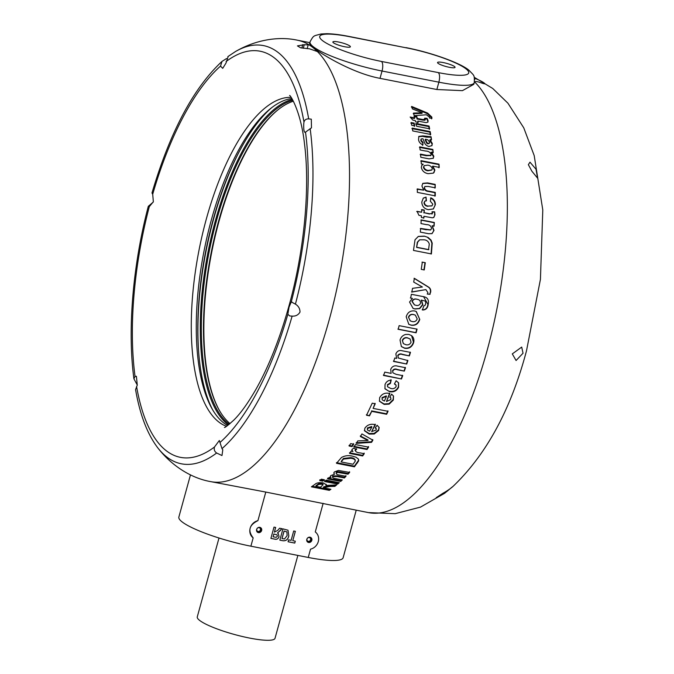 <?xml version="1.0" encoding="UTF-8"?>
<svg xmlns="http://www.w3.org/2000/svg" width="674" height="674" viewBox="0 0 674 674"><rect width="100%" height="100%" fill="white"/><g stroke="black" fill="none" stroke-linecap="round" stroke-linejoin="round"><path stroke-width="1.01" d="M310.579 539.781A1.98 1.795 127.8 0 0 309.998 537.86A1.98 1.795 127.8 0 0 306.99 539.074A1.98 1.795 127.8 0 0 307.571 540.986A1.98 1.795 127.8 0 0 310.579 539.781M307.361 541.803A2.772 2.511 127.8 0 0 310.731 537.464M306.805 539.343A2.772 2.511 127.8 0 0 307.614 542.031A2.772 2.511 127.8 0 0 311.826 540.329A2.772 2.511 127.8 0 0 311.017 537.65A2.772 2.511 127.8 0 0 306.805 539.343M356.217 510.201L343.125 557.752A55.445 9.756 -164.6 0 1 308.237 557.457L250.888 546.193L253.171 537.886C247.585 530.674 249.161 524.936 257.915 520.665A9.899 8.964 127.8 0 0 250.189 528.146A9.899 8.964 127.8 0 0 253.053 537.801A9.899 8.964 127.8 0 0 253.171 537.886L253.053 537.801M308.237 557.457L310.529 549.15A9.899 8.964 127.8 0 0 318.28 541.601A9.899 8.964 127.8 0 0 315.39 532.022A9.899 8.964 127.8 0 0 315.272 531.929L316.106 532.645M474.437 78.218L474.976 78.403C479.281 80.071 482.432 81.672 484.438 83.197C485.668 84.191 484.277 83.964 480.284 82.531L478.894 82.076C475.617 81.217 474.412 81.385 475.288 82.59A224.931 86.803 101.1 0 1 487.134 350.421A224.931 86.803 101.1 0 1 487.108 350.522A224.931 86.803 101.1 0 1 368.451 512.602L265.792 492.071L257.915 520.665M279.609 528.214L281.959 528.677L277.427 533.024L278.269 533.505L279.028 536.664C278.269 538.871 276.812 539.697 274.672 539.133L270.897 538.391L273.998 527.119L275.674 527.447L274.385 532.131L277.688 530.413L279.609 528.214M279.836 540.144L282.937 528.871L288.009 530.227L288.826 535.847C288.118 539.335 286.206 540.978 283.088 540.784L279.836 540.144L283.088 540.784M288.076 541.761L288.598 539.857L291.117 540.354L293.696 530.986L295.372 531.314L292.786 540.683L295.305 541.18L294.782 543.084L288.076 541.761M261.638 530.472A2.772 2.511 127.8 0 0 260.83 527.793A2.772 2.511 127.8 0 0 256.617 529.486A2.772 2.511 127.8 0 0 257.426 532.174A2.772 2.511 127.8 0 0 261.638 530.472M317.429 51.569L309.56 48.831L300.621 47.812L297.428 45.891L304.26 44.711C307.698 44.998 308.903 44.804 307.883 44.147A224.931 86.803 101.1 0 1 317.429 51.569A224.931 86.803 -78.9 0 1 329.316 319.434A224.931 86.803 -78.9 0 1 210.633 481.615L265.792 492.071M324.371 479.762L321.38 479.18L319.762 480.57L322.753 481.152L324.371 479.762M339.308 482.694L326.208 480.124L324.59 481.514L337.691 484.084L339.308 482.694M337.152 476.543L344.372 477.959L345.981 476.333L339.662 475.094C337.126 474.799 336.031 474.092 336.368 472.971L337.8 472.39L348.02 474.184L349.629 472.432L338.424 470.452L334.312 471.977L333.815 473.089L334.447 474.302L330.816 475.574L330.319 476.569L330.976 477.723L329.224 477.377L327.606 478.877L340.707 481.438L342.325 479.939L335.922 478.692C333.369 478.388 332.307 477.706 332.737 476.661L337.152 476.543L337.135 475.844L344.355 477.251L344.372 477.959M332.72 475.954L332.459 477.192L332.72 475.954L337.135 475.844M336.343 472.28L336.132 473.502L336.343 472.28L337.767 471.699L337.8 472.39M356.083 457.242L352.519 456.146C348.483 455.177 344.793 455.632 341.448 457.511L336.511 463.308L354.44 466.821L358.652 460.89L358.383 459.053L356.083 457.242M367.044 440.012L368.029 440.467L357.784 440.897L356.251 443.357L371.568 442.338L372.874 440.173L361.93 433.93L360.422 436.516L367.044 440.012L366.934 439.431L367.911 439.895L368.029 440.467M368.585 447.14L355.484 444.57L353.943 446.963L367.044 449.524L368.585 447.14M353.648 444.217L350.657 443.627L349.107 446.019L352.098 446.601L353.648 444.217M352.089 449.364L351.853 450.19L352.965 451.496L351.137 451.142L349.57 453.391L362.671 455.953L364.238 453.703L360.354 452.945C357.245 452.76 355.577 451.875 355.367 450.291L356.63 449.347L353.707 448.159L352.089 449.364M355.198 450.653L355.274 449.676L356.538 448.732M369.226 434.09L374.255 433.98L378.628 430.509L379.167 427.535L377.128 425.235L375.207 427.906L376.286 428.967L376.1 430.02L371.66 431.613L375.384 424.687C370.86 423.575 367.372 424.713 364.929 428.108L364.44 430.737L369.226 434.09L369.099 433.534L374.129 433.424L374.255 433.98M366.538 415.26L369.529 415.841L371.703 411.359L386.64 414.283L388.047 411.308L373.101 408.393L375.224 403.76L372.242 403.178L366.538 415.26M384.172 404.4L389.151 404.13L393.33 400.061L393.523 396.101L391.602 394.122L389.816 397.197L390.869 398.174L390.794 399.572L386.472 401.51L389.85 393.549C385.309 392.394 381.905 393.784 379.647 397.694L379.454 401.257L384.172 404.4L383.995 403.953L388.974 403.684L389.151 404.13M394.408 383.986L396.059 385.157L396.076 386.708C394.711 388.569 392.9 389.134 390.617 388.384L387.55 386.783L387.542 385.115L390.414 383.439L391.215 380.06C388.14 380.313 386.076 381.821 385.023 384.593L384.964 388.805L389.53 391.645C393.683 392.428 396.7 390.971 398.578 387.264L398.604 382.832L396.127 380.776L394.408 383.986M392.832 370.944C393.936 369.335 395.453 368.939 397.365 369.748L404.316 371.113L405.504 367.701L397.854 366.201C394.602 365.19 392.226 366.218 390.718 369.285L391.131 373.362L384.787 372.115L383.557 375.469L401.485 378.973L402.715 375.62L396.118 374.331L392.959 372.857L392.605 370.607C393.717 369.007 395.225 368.611 397.138 369.419L397.365 369.748M393.641 361.475L406.742 364.027L407.888 360.565L398.326 358.02L397.938 355.805C399.101 354.17 400.668 353.766 402.656 354.6L409.379 355.906L410.474 352.392L402.378 350.809C399.328 349.916 397.154 350.96 395.849 353.926L396.674 358.374L394.787 358.004L393.641 361.475M334.843 486.392L336.722 484.884L325.946 485.482L326.292 484.707L323.116 482.87C319.072 482.373 316.333 482.887 314.893 484.404L311.388 486.83L329.316 490.343L330.926 489.265L323.343 487.782L329.578 486.51L334.843 486.392L335.804 484.918M413.609 342.695C414.375 339.738 413.676 337.362 411.485 335.568L408.739 334.414L405.689 334.43C402.791 335.256 400.912 337.143 400.036 340.067L401.384 346.579L404.611 348.239C408.983 348.947 411.983 347.093 413.609 342.695L411.595 335.652M447.275 491.178C457.444 482.255 451.656 488.566 443.13 493.141L436.23 497.665L444.528 493.351L450.055 488.802M512.299 353.892L516.082 360.506L523.032 353.218L521.701 347.085L512.299 353.892M304.909 132.424L305.507 132.129C304.075 132.753 303.494 129.888 303.763 123.553L303.974 122.087C304.581 119.871 306.148 118.801 308.675 118.894L311.295 119.155L311.481 127.841L305.507 132.129A206.943 79.861 -78.9 0 1 291.269 301.901L295.423 304.142C298.472 306.021 299.997 308.667 299.997 312.096C298.262 315.011 295.642 316.35 292.128 316.123L289.769 315.963L287.849 314.303L289.036 307.167L291.269 301.901L291.8 301.834M221.999 448.631L222.791 449.828L221.982 455.548L216.64 453.012C214.509 451.529 213.784 449.516 214.484 446.997L219.336 440.501L221.999 448.631A213.094 82.236 -78.9 0 0 292.128 316.123M210.633 481.615C192.301 478.422 172.249 466.694 157.632 447.646C147.244 433.871 139.889 414.527 135.567 389.614L137.277 385.107L136.401 376.277L135.044 376.429L133.907 378.771L137.294 385.073M153.251 202.082L148.305 206.32L149.291 206.657L153.352 201.745L152.703 194.255C151.776 192.764 151.785 192.435 152.728 193.286M257.173 531.946A2.772 2.511 127.8 0 0 260.543 527.607M295.246 541.163L294.782 543.084M294.723 543.042L288.084 541.736M295.313 531.297L292.786 540.683M287.983 530.202L288.826 535.847M288.767 535.805C288.059 539.293 286.155 540.936 283.038 540.742M286.871 531.862L284.04 531.061L281.985 538.534L284.479 538.947L287.124 535.603L286.897 531.879L284.091 531.104L282.035 538.568M281.909 528.635L280.232 530.665M280.182 530.623L277.427 533.024M278.244 533.479L279.028 536.664M278.977 536.622C278.219 538.829 276.761 539.655 274.621 539.09L270.906 538.366M275.615 527.43L274.385 532.131M277.014 534.811L273.812 533.993L273.096 536.816L276.197 537.338L277.385 536.226L277.039 534.827L273.863 534.035L273.096 536.816M307.159 48.688L308.288 44.568L307.883 44.147A224.931 86.803 -78.9 0 0 297.318 40.179C279.146 36.202 256.145 39.48 235.403 51.586L227.854 56.616M226.565 58.537L221.999 61.41L220.524 66.103L222.715 68.352L225.975 63.112L228.216 56.389M227.618 425.513A167.91 64.797 101.1 0 1 211.611 407.997A167.91 64.797 101.1 0 1 211.358 219.876A167.91 64.797 101.1 0 1 270.392 108.699A167.91 64.797 101.1 0 1 291.834 98.539M271.841 107.554A171.078 66.018 -78.9 0 0 213.161 219.614A171.078 66.018 -78.9 0 0 212.529 409.607M237.501 155.028A174.246 67.24 -78.9 0 0 213.582 219.084A174.246 67.24 -78.9 0 0 198.695 352.671M228.385 424.94A168.702 65.1 101.1 0 1 204.812 270.552A168.702 65.1 101.1 0 1 276.475 107.469A168.702 65.1 101.1 0 1 292.322 99.356M292.853 100.3A167.91 64.797 -78.9 0 0 277.166 108.346A167.91 64.797 -78.9 0 0 205.865 270.552A167.91 64.797 -78.9 0 0 229.236 424.275M230.019 423.617A167.91 64.797 101.1 0 1 218.823 409.421A167.91 64.797 101.1 0 1 211.232 252.506A167.91 64.797 101.1 0 1 277.604 110.115A167.91 64.797 101.1 0 1 279.322 108.767A167.91 64.797 101.1 0 1 293.342 101.201M277.966 109.82A168.702 65.1 -78.9 0 0 211.644 252.582A168.702 65.1 -78.9 0 0 219.05 409.826M250.888 546.193A55.445 9.756 -164.6 0 1 178.863 517.042L190.481 474.867M297.857 555.418L275.026 638.303A40.322 7.102 -164.6 0 1 249.658 638.084A40.322 7.102 -164.6 0 1 197.271 616.887L218.999 538.012M484.438 83.197L484.935 83.761M474.875 82.186L475.288 82.59A224.931 86.803 101.1 0 0 474.462 81.781M531.879 171.196L537.616 178.197L536.015 169.233L529.983 162.173L528.365 164.675L531.879 171.196M436.853 89.516L438.875 82.177A55.445 9.756 -164.6 0 0 439.397 82.279A55.445 9.756 -164.6 0 0 474.277 82.582L473.797 84.326L462.415 90.661L436.853 89.516L380.018 78.353C353.26 73.399 322.484 54.88 313.081 47.492L309.543 43.625L310.023 41.872A55.437 9.756 -164.6 0 0 313.292 46.733A55.437 9.756 -164.6 0 0 382.04 71.023A7.92 3.058 -78.9 0 0 381.459 61.444L438.336 72.607A47.517 8.366 15.4 0 0 438.816 72.708A47.517 8.366 15.4 0 0 465.919 68.79A47.517 8.366 15.4 0 0 406.978 47.972A47.517 8.366 15.4 0 0 406.498 47.879L349.081 36.455C340.235 34.711 332.754 33.793 326.654 33.7L320.917 34.003C313.444 36.185 313.882 34.837 310.023 41.872M431.781 117.015L427.586 113.063L411.654 106.45L412.378 108.902L422.236 112.794L413.533 113.097L414.198 115.675L426.398 114.791L429.389 117.057L429.481 118.009L431.933 118.321L431.781 117.015L431.47 117.588L427.282 113.645L427.586 113.063M430.172 131.607L412.252 128.102L412.766 130.941L430.686 134.446L430.172 131.607L429.852 132.121L411.932 128.616M414.148 123.131L411.157 122.55L411.721 125.305L414.704 125.886L414.148 123.131L413.836 123.671L410.845 123.081M429.077 126.055L415.984 123.494L416.549 126.249L429.641 128.81L429.077 126.055L428.765 126.594L415.673 124.024M415.639 121.859L418.166 122.356L417.888 121.101L426.145 122.634L427.973 122.036L428.074 120.562L427.105 118.363L424.772 118.152L425.361 119.306L424.982 120.25L422.59 120.09L422.901 119.534L417.273 118.439L416.81 116.518L414.283 116.021L414.746 117.942L410.154 117.04L412.833 120.107L415.361 120.604L415.639 121.859M425.361 119.306L422.901 119.534M428.891 146.477L431.958 145.601L432.312 143.511L430.054 139.737L431.529 139.653L431.074 136.738L422.893 135.887L418.84 136.392L418.562 139.434C418.739 141.835 420.18 143.663 422.884 144.91L422.994 142.391L421.132 140.226L421.208 138.954L422.918 138.726L424.182 141.666C424.738 144.076 426.305 145.685 428.891 146.477M431.149 154.405L430.939 155.34L426.575 155.298L420.534 154.11L420.812 157.261L429.06 158.879L433.315 158.222L433.803 156.183L431.276 152.139L433.205 152.518L432.851 149.434L419.759 146.873L420.113 149.957L425.656 151.043C428.352 151.086 430.189 152.206 431.149 154.405M421.309 167.371C422.109 170.91 424.401 173.016 428.192 173.681L433.382 173.125L434.865 170.042L432.775 166.133L439.237 167.396L439.01 164.17L421.09 160.665L421.317 163.892L423.221 164.262L421.89 165.189L421.309 167.371M424.46 187.667L424.881 186.471L428.285 186.454L435.236 187.81L435.185 184.398L427.535 182.907L422.834 183.336L421.916 185.99L423.685 190.144L417.349 188.905L417.332 192.376L435.261 195.873L435.269 192.402L428.672 191.113C426.372 190.969 424.974 189.824 424.46 187.667L424.738 186.639M430.349 201.248L432.818 204.146L432.051 205.797L428.293 206.067C426.061 205.882 424.738 204.711 424.317 202.562L424.94 201.096L426.431 200.717L426.035 197.111L423.331 198.072L421.789 202.04C422.034 206.278 424.224 208.814 428.369 209.665L433.382 208.948L435.345 204.711C435.404 201.475 433.913 199.175 430.863 197.819L430.349 201.248M432.497 213.287L429.801 213.801L424.173 212.698L424.291 210.069L421.764 209.58L421.646 212.209L417.054 211.316L418.933 215.318L421.461 215.815L421.368 217.5L423.895 217.988L423.988 216.303L432.278 217.803L433.786 217.475L434.974 214.829L434.646 211.855L432.228 211.746L432.497 213.287L431.95 214.071M431.587 228.419L430.694 229.918L420.618 228.427L420.315 232.1L428.563 233.718L432.051 233.625L433.997 230.415L432.152 225.739L434.081 226.119L434.317 222.479L421.225 219.918L420.98 223.557L426.532 224.644C429.321 224.602 431.006 225.857 431.587 228.419M428.1 237.459L424.342 236.136L418.369 236.406L415.032 239.75L413.482 250.425L431.402 253.929L432.228 243.12L431.074 240.129L428.1 237.459L424.342 236.136M425.302 262.7L422.32 262.119L421.258 269.356L424.249 269.937L425.302 262.7L422 262.169M430.61 292.398C431.099 289.904 430.298 288.059 428.217 286.863L414.35 278.328L413.701 282.069L422.413 287.006L412.555 288.32L411.831 292.053L425.892 289.601L427.931 292.693L427.493 294.083L430.037 294.319L430.307 292.356C430.796 289.862 429.995 288.025 427.914 286.829L428.217 286.863M412.96 308.355L414.771 308.869L419.405 308.49L422.556 304.69L421.25 300.082L424.965 301L425.682 301.868L425.648 304.016L424.923 305.516L423.828 305.785L422.446 309.905L422.859 309.998C425.976 309.855 427.754 307.984 428.201 304.37C429.127 299.745 427.392 297.141 422.977 296.56L411.393 294.302L410.635 298.034L412.437 298.388L409.548 302.045L413.103 308.414L415.058 308.978L419.7 308.599L422.851 304.783L421.545 300.166L424.662 300.924M423.727 296.72L422.977 296.56M419.759 319.417L416.271 311.481L414.611 310.958C410.373 310.461 407.568 312.399 406.195 316.788L408.789 324.278L411.03 325.163C415.403 325.862 418.31 323.941 419.759 319.417L416.128 311.422M417.071 329.156L399.143 325.652L398.182 329.291L416.111 332.796L417.071 329.156M333.403 42.765A9.082 1.601 15.4 0 0 342.173 46.177A9.082 1.601 15.4 0 0 350.16 47.028A9.082 1.601 15.4 0 0 349.848 45.992A9.082 1.601 15.4 0 0 339.511 42.209A9.082 1.601 15.4 0 0 332.931 42.277A9.082 1.601 15.4 0 0 333.403 42.765M438.075 63.322A9.082 1.601 15.4 0 0 446.854 66.734A9.082 1.601 15.4 0 0 454.84 67.585A9.082 1.601 15.4 0 0 454.52 66.549A9.082 1.601 15.4 0 0 444.191 62.766A9.082 1.601 15.4 0 0 437.603 62.834A9.082 1.601 15.4 0 0 438.075 63.322M380.018 78.353L382.04 71.023L438.875 82.177C439.979 77.502 439.802 74.309 438.336 72.607M256.802 529.216A1.98 1.795 127.8 0 0 257.384 531.137A1.98 1.795 127.8 0 0 260.391 529.924A1.98 1.795 127.8 0 0 259.81 528.003A1.98 1.795 127.8 0 0 256.802 529.216M319.771 479.846L322.762 480.427L323.697 479.635M322.762 480.427L322.753 481.152M324.598 480.789L337.699 483.359L338.634 482.559M337.699 483.359L337.691 484.084M344.355 477.251L345.964 475.633M337.767 471.699L340.463 472.019L340.496 472.71M340.463 472.019L347.995 473.493L348.02 474.184M347.995 473.493L349.595 471.741M333.849 472.744L334.447 474.302M330.378 476.215L330.976 477.723M327.606 478.161L340.707 480.722L340.707 481.438M340.707 480.722L341.693 479.821M336.461 462.642L354.389 466.155L354.44 466.821M354.389 466.155L358.585 460.241L358.652 460.89M358.585 460.241L358.644 459.735M350.707 457.621L350.775 458.269C353.715 458.598 355.206 459.567 355.24 461.176L353.05 464.26L341.095 461.917L343.42 458.446L350.707 457.621C353.648 457.958 355.139 458.927 355.173 460.536M341.095 461.917L343.487 459.095L350.775 458.269M343.42 458.446L343.487 459.095M355.249 459.853L355.24 461.176M360.304 435.952L366.934 439.431M365.974 438.968L366.092 439.541M356.15 442.767L371.458 441.756L371.568 442.338M371.458 441.756L372.756 439.6M353.842 446.356L366.942 448.918L368.484 446.542M366.942 448.918L367.044 449.524M349.014 445.413L352.005 445.994L353.547 443.618M352.005 445.994L352.098 446.601M351.862 449.878L352.965 451.496M349.494 452.768L362.595 455.329L362.671 455.953M362.595 455.329L364.154 453.088M355.072 450.35L355.274 449.676M364.39 430.459L369.099 433.534M374.129 433.424L378.493 429.97L378.628 430.509M378.493 429.97L379.091 427.282M375.435 427.594L376.185 428.715M375.241 424.173L371.66 431.613M367.296 429.313L367.574 430.13L367.524 428.479L371.854 427.055L369.613 431.158L367.574 430.13M367.448 429.591L367.389 427.939L371.719 426.524L371.854 427.055M367.389 427.939L367.524 428.479M366.378 414.763L369.529 415.841M369.369 415.344L371.703 411.359M371.543 410.879L386.48 413.802L386.64 414.283M386.48 413.802L387.879 410.845M375.047 403.305L373.101 408.393M379.369 401.03L383.995 403.953M388.974 403.684L393.144 399.623L393.33 400.061M393.144 399.623L393.422 395.899M389.943 396.978L390.76 397.972M389.656 393.136L386.472 401.51M382.091 399.337L382.234 398.056L386.455 396.312L384.424 401.055L382.36 399.935M382.175 399.497L382.048 397.618L386.269 395.891L386.455 396.312M382.048 397.618L382.234 398.056M394.534 383.75L395.941 384.972M387.466 386.59L387.542 385.115M387.339 384.728L390.212 383.059L390.414 383.439M390.212 383.059L391.004 379.689M384.871 388.595L389.53 391.645M389.328 391.24C393.481 392.024 396.497 390.575 398.368 386.884L398.578 387.264M398.368 386.884L398.494 382.655M392.858 372.68L392.605 370.607M397.138 369.419L404.316 371.113M404.088 370.784L405.268 367.381M383.346 375.115L401.485 378.973M401.266 378.62L402.488 375.275M393.405 361.171L406.742 364.027M406.506 363.724L407.644 360.27M398.208 357.869L397.938 355.805M397.702 355.518C398.856 353.892 400.423 353.496 402.412 354.322L402.656 354.6M402.412 354.322L409.379 355.906M409.135 355.636L410.23 352.123M401.257 346.444L404.358 347.986C408.73 348.694 411.73 346.849 413.347 342.468M403.288 343.504L402.311 340.311C403.389 338.087 405.116 337.244 407.484 337.809L409.969 338.904M402.572 340.547C403.65 338.306 405.377 337.463 407.753 338.019L410.104 339.014L411.073 342.207C409.977 344.448 408.242 345.282 405.849 344.717L403.414 343.63L402.311 340.311M397.913 329.097L415.841 332.602L416.793 328.979M408.655 324.194L410.752 324.994C415.125 325.685 418.032 323.781 419.472 319.265M410.196 320.832L408.444 317.117C409.43 314.825 411.115 313.958 413.482 314.514L415.192 315.078M408.722 317.26C409.716 314.96 411.393 314.092 413.769 314.648L415.336 315.146L417.223 318.92C416.22 321.228 414.527 322.105 412.134 321.532L410.331 320.908L408.444 317.117M410.34 297.95L412.437 298.388M422.16 309.787L422.859 309.998M422.573 309.88C425.682 309.745 427.468 307.883 427.906 304.277L428.201 304.37M427.906 304.277L423.575 296.686M414.409 304.867L411.999 301.421C412.968 299.298 414.569 298.565 416.81 299.214L417.627 299.424M411.999 301.421L412.294 301.514C413.263 299.382 414.864 298.649 417.105 299.298L417.484 299.382M416.81 299.214L417.105 299.298C419.388 299.576 420.534 300.874 420.551 303.19C419.54 305.229 417.939 305.912 415.748 305.246L414.552 304.918L412.294 301.514M427.19 294.024L429.742 294.268L430.307 292.356M427.914 286.829L414.047 278.311M411.536 291.994L425.892 289.601M423.929 269.962L424.991 262.75M431.082 254.014L431.899 243.247L430.745 240.256L427.771 237.602M424.013 236.279L418.2 236.473M416.583 247.383L417.661 242.126L419.7 239.809L423.82 239.792C426.642 239.952 428.462 241.376 429.296 244.055L428.538 249.717L416.583 247.383L417.332 242.236L419.54 239.877M428.858 249.624L416.911 247.291M430.526 229.994L426.659 229.615M426.33 229.783L420.29 228.596M431.891 233.693L433.997 230.415M433.668 230.584L432.152 225.739M433.744 226.296L434.317 222.479M433.989 222.673L420.888 220.112M423.567 218.199L423.988 216.303M433.618 217.576L434.974 214.829M434.637 215.048L434.646 211.855M434.309 212.083L431.891 211.973M432.16 213.515L429.801 213.801M429.473 214.02L424.173 212.698M423.836 212.925L424.291 210.069M423.954 210.305L421.427 209.808M416.717 211.535L421.646 212.209M431.874 205.915L428.293 206.067M427.956 206.311C425.724 206.126 424.401 204.963 423.98 202.815L424.317 202.562M423.98 202.815L424.78 201.24M426.103 200.987L426.035 197.111M425.698 197.389L423.162 198.215M433.214 209.058L435.345 204.711M435.008 204.972C435.067 201.745 433.576 199.453 430.526 198.097M434.924 196.168L434.932 192.705L428.335 191.416C426.035 191.264 424.637 190.127 424.123 187.979M434.899 188.13L435.185 184.398M434.848 184.727L427.206 183.235L422.674 183.505M417.012 189.209L423.685 190.144M423.221 164.262L421.739 165.391M433.972 172.611L434.865 170.042M434.528 170.421L432.447 166.52L432.775 166.133M438.9 167.792L439.01 164.17M438.673 164.574L420.761 161.069M431.714 170.084L427.889 170.783C425.58 170.53 424.098 169.368 423.441 167.295L424.047 165.838M432.287 168.685L431.899 169.907L428.226 170.412C425.917 170.16 424.426 168.997 423.778 166.908L424.19 165.636L427.712 165.138C430.046 165.433 431.571 166.613 432.287 168.685M430.745 155.534L426.238 155.719L426.575 155.298M426.238 155.719L420.197 154.531M433.138 158.415L433.803 156.183M433.475 156.612L430.947 152.577L431.276 152.139M432.876 152.956L432.851 149.434M432.523 149.889L419.43 147.328M431.781 145.82L432.312 143.511M431.992 143.983L429.734 140.217L430.054 139.737M431.208 140.141L431.074 136.738M430.745 137.235L426.591 137.167L426.912 136.679M426.591 137.167L422.564 136.384L422.893 135.887M422.564 136.384L418.697 136.654M422.556 145.373L422.994 142.391M422.674 142.863L420.803 140.697L421.132 140.226M420.803 140.697L421.09 139.232M429.271 143.259L427.88 143.882L426.65 143.107L425.126 139.703L425.446 139.215L427.704 139.762L429.675 142.189L429.473 143.057L428.201 143.41L426.979 142.635L425.446 139.215M426.65 143.107L426.979 142.635M427.88 143.882L428.201 143.41M417.846 122.895L417.888 121.101M427.779 122.28L428.074 120.562M427.763 121.109L426.794 118.927L427.105 118.363M426.794 118.927L424.46 118.717M422.59 120.09L416.962 118.986L417.273 118.439M416.962 118.986L416.81 116.518M416.498 117.074L413.971 116.577M410.803 117.782L414.434 118.498L414.746 117.942M429.321 129.332L428.765 126.594M414.392 126.417L413.836 123.671M430.366 134.952L429.852 132.121M431.63 118.885L431.47 117.588M427.282 113.645L411.351 107.048M413.229 113.67L421.932 113.375L422.236 112.794M323.343 487.782L323.731 486.788L329.603 485.769L334.86 485.659M329.603 485.769L329.578 486.51M326.208 484.345L325.946 485.482M312.273 486.249L329.359 489.594L329.316 490.343M329.359 489.594L330.1 489.105M315.98 486.342L316.013 485.592L318.709 483.713L321.683 483.443L323.057 484.218L321.65 486.283L320.352 487.192L315.98 486.342L318.684 484.446L321.658 484.176L323.031 484.951M321.683 483.443L321.658 484.176M318.709 483.713L318.684 484.446M323.149 503.335L315.272 531.929M157.632 447.646A213.094 82.236 -78.9 0 0 216.64 453.012M291.075 97.376A167.91 64.797 -78.9 0 0 206.362 218.898A167.91 64.797 -78.9 0 0 226.481 426.305M149.291 206.657A206.943 79.861 -78.9 0 0 135.044 376.429M136.578 386.472A206.943 79.861 -78.9 0 0 214.484 446.997M220.027 442.456A206.943 79.861 -78.9 0 0 287.849 314.303M308.675 118.894A213.094 82.236 -78.9 0 0 235.403 51.586M295.423 304.142A213.094 82.236 -78.9 0 0 310.15 128.591M303.266 48.292L304.26 44.711M301.826 48.056L302.769 44.619M220.524 66.103A206.943 79.861 -78.9 0 0 152.703 194.255M303.974 122.087A206.943 79.861 -78.9 0 0 226.076 61.561M474.614 79.734L474.976 78.403M406.498 47.879L349.629 36.708A7.92 3.058 -78.9 0 0 349.081 36.455M349.629 36.708A47.517 8.366 15.4 0 0 322.526 40.625A47.517 8.366 15.4 0 0 381.459 61.444M357.506 462.238L357.565 462.886M341.819 460.266L341.878 460.923M424.746 112.583L425.05 112.002M323.731 486.788L323.697 487.529M317.378 484.631L317.353 485.373M444.528 493.351L420.483 507.118L395.149 513.681L368.451 512.602M452.406 486.982C486.19 454.933 510.892 409.556 526.495 350.842L540.43 279.348L542.789 209.976L534.196 155.576L523.765 127.849L507.935 103.206L492.736 88.471L474.201 77.266M289.601 95.54C289.694 94.175 300.789 110.148 304.513 143.992C310.133 187.524 304.421 250.795 288.944 306.03C279.786 338.786 268.816 366.488 256.044 389.142C247.88 403.279 240.45 413.625 233.735 420.172C227.879 425.429 224.779 427.855 224.425 427.451M133.907 378.771C127.335 330.007 132.786 265.261 148.305 206.32M152.012 192.865C170.118 131.843 193.446 88.024 221.999 61.41M309.813 42.639L297.318 40.179M474.277 82.582C474.58 74.57 474.226 75.935 469.02 70.298C460.873 63.145 431.284 52.513 406.439 47.719L405.95 47.618M376.151 428.437L376.286 428.967M390.684 397.744L390.869 398.174M430.61 155.77L430.939 155.34M420.888 139.442L421.208 138.954M429.473 143.057L429.153 143.528"/></g></svg>
